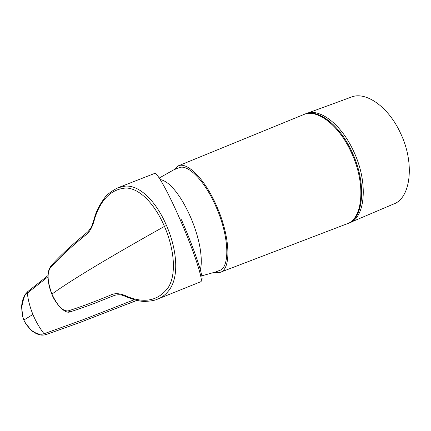 <?xml version="1.0" encoding="UTF-8"?>
<svg xmlns="http://www.w3.org/2000/svg" width="431" height="431" viewBox="0 0 431 431"><rect width="100%" height="100%" fill="white"/><g stroke="black" fill="none" stroke-linecap="round" stroke-linejoin="round"><path stroke-width="0.65" d="M200.296 269.564C201.708 264.887 201.611 257.544 199.995 247.529C198.136 237.449 194.947 227.212 190.432 216.815C186.381 207.742 182.254 200.307 178.046 194.5C171.732 185.626 165.784 180.637 160.203 179.533M201.789 275.835L215.807 271.923L219.331 270.512C230.267 267.77 229.281 236.113 215.856 206.379C204.65 180.53 187.652 163.629 178.908 167.778L173.601 169.916L159.238 178.03M302.648 115.002L303.796 114.506C317 108.623 338.96 125.012 351.297 152.364C366.248 183.768 362.95 219.137 346.842 223.921L345.931 224.233M304.324 114.312L304.512 114.242C317.739 108.353 339.714 124.731 352.046 152.073C366.9 183.272 363.737 218.485 347.79 223.527M347.973 223.452L348.776 223.145C365.202 218.662 368.774 183.051 353.695 151.416C341.25 123.832 318.978 107.486 305.73 113.741L304.442 114.269M173.817 169.819L178.127 165.924C187.146 161.431 204.86 178.919 216.551 205.867C230.542 236.851 231.469 269.752 220.02 272.397L214.439 272.424M178.127 165.924L303.489 114.657C316.661 108.434 338.852 124.801 351.281 152.375C366.345 183.999 362.854 219.557 346.513 224.012L220.537 272.203M351.087 222.116L393.169 204.208C410.549 198.82 415.295 163.629 400.464 133.06C388.277 106.409 365.418 90.914 351.06 97.191L307.675 113.084M51.882 294.174L51.935 294.082C57.35 305.692 62.732 311.301 68.082 310.907C79.358 307.438 93.484 302.19 110.46 295.17C115.066 292.73 120.944 293.295 128.082 296.873C145.538 303.613 159.039 300.315 168.58 286.976C176.651 273.496 174.129 248.687 164.459 226.399L166.479 225.467C156.194 201.396 139.612 184.797 125.152 186.144L117.992 187.744L154.681 173.407C156.458 171.398 168.025 191.666 180.293 219.999L181.429 219.697C194.925 250.546 204.181 278.765 201.713 279.552M158.296 298.839L200.851 281.702C203.588 280.834 194.079 251.548 180.293 219.999M166.479 225.467C177.06 249.635 179.199 276.212 169.625 289.438C166.237 294.217 162.056 297.509 157.083 299.324L157.056 299.335M113.859 295.628L94.798 303.219C85.354 306.807 77.106 309.679 70.059 311.834L68.082 310.907M51.935 294.082C47.491 281.949 46.92 273.276 50.222 268.055C58.81 258.25 70.474 247.378 85.203 235.445C89.573 232.438 92.751 226.754 94.734 218.393C100.951 199.208 111.365 189.08 125.965 188.018C139.746 188.234 154.794 204.089 164.459 226.399C108.547 257.706 71.04 280.269 51.935 294.082M173.671 204.811L173.892 205.808M47.938 276.826L27.304 293.182L28.037 291.372M46.225 334.542L79.595 322.603L46.225 334.542L44.043 333.756L83.964 319.376L134.246 299.728M21.695 307.524C23.409 298.004 25.273 293.225 27.304 293.182C28.198 300.434 30.073 307.529 32.918 314.463C35.784 321.391 39.49 327.824 44.043 333.756C40.126 335.038 35.73 333.713 30.849 329.79C26.69 325.378 24.384 322.092 23.926 319.931C22.768 318.153 22.024 314.016 21.695 307.524L21.577 306.937M50.222 268.055L50.298 266.784L48.331 271.573C47.458 278.884 48.633 286.41 51.871 294.136L51.871 294.136C53.185 298.09 56.073 302.648 60.534 307.809C64.876 311.624 68.05 312.971 70.054 311.839M117.981 187.749C111.047 191.337 106.446 194.931 104.183 198.535C99.259 205.318 96.032 211.745 94.497 217.833L91.932 225.677C91.884 226.383 90.655 228.29 88.242 231.393L85.5 233.801C70.716 245.81 58.982 256.806 50.298 266.784L50.772 266.239M79.595 322.603L136.783 300.375M136.886 300.396L127.608 304.049M32.918 314.463L23.867 320.017M31.301 330.442L30.849 329.79M113.768 295.666C113.692 295.343 118.74 294.4 120.346 294.874C121.063 294.718 123.789 295.655 128.519 297.692C136.153 300.526 141.971 301.743 145.985 301.35C151.114 301.053 154.815 300.375 157.083 299.324M27.756 291.604L47.938 275.608M46.095 334.58C43.235 335.146 39.34 336.595 31.037 330.216L24.75 321.968L23.856 319.991L23.075 317.873L21.566 307.233C21.879 301.549 23.301 297.034 25.833 293.694L27.719 291.642"/></g></svg>
